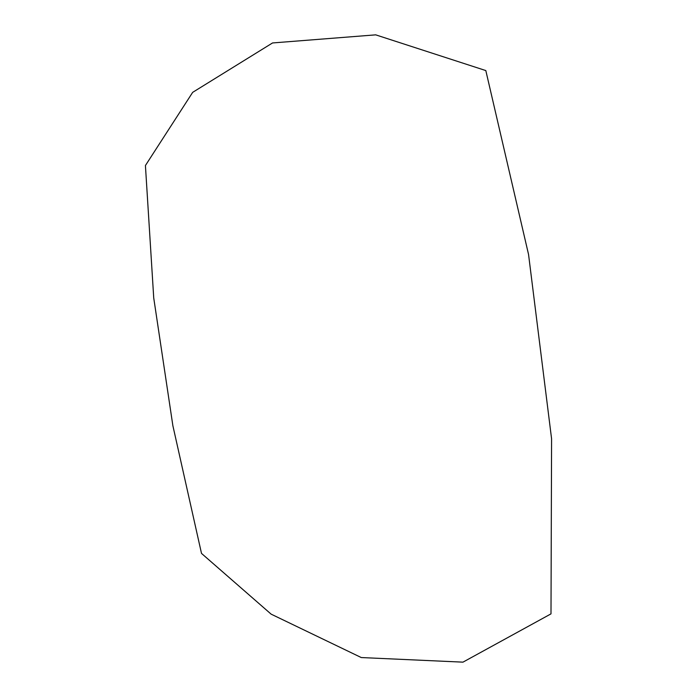 <?xml version="1.0" encoding="UTF-8"?>
<svg xmlns="http://www.w3.org/2000/svg" width="697" height="697" viewBox="0 0 697 697"><rect width="100%" height="100%" fill="white"/><g stroke="black" fill="none" stroke-linecap="round" stroke-linejoin="round"><path stroke-width="1.05" d="M361.273 657.55L271.142 614.153L201.503 553.409L172.882 425.745L153.732 297.967L145.42 165.529L192.668 92.352L272.544 42.953L375.7 34.85L485.818 70.571L528.561 254.527L551.58 438.77L550.996 613.865L462.956 662.15L361.273 657.55"/></g></svg>
